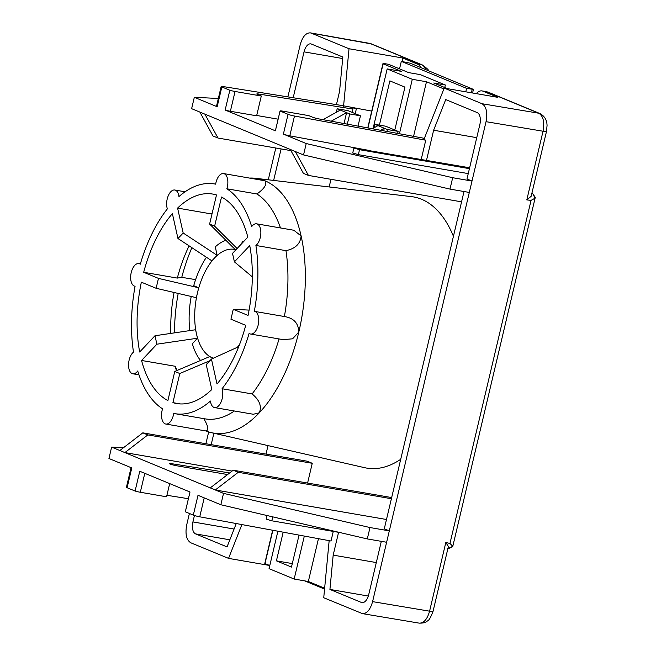 <?xml version="1.0" encoding="UTF-8"?>
<svg xmlns="http://www.w3.org/2000/svg" width="656" height="656" viewBox="0 0 656 656"><rect width="100%" height="100%" fill="white"/><g stroke="black" fill="none" stroke-linecap="round" stroke-linejoin="round"><path stroke-width="0.98" d="M447.121 548.408L452.665 546.817L452.533 546.046A15.326 8.011 99.8 0 1 447.909 548.473M532.024 192.659L535.28 197.358L534.714 198.383L531.065 200.359L449.959 543.455L452.533 546.046M476.297 93.628A15.326 8.011 99.8 0 1 482.029 90.913A15.326 8.011 99.8 0 1 482.939 91.176L487.228 91.914A7.667 6.494 -67.5 0 1 488.4 92.258L486.326 91.651A15.326 8.011 99.8 0 1 487.228 91.914L538.781 113.226C543.275 116.038 544.693 122.032 543.037 131.225A7.667 0.763 13.3 0 0 546.505 131.397L531.171 196.267L526.801 199.916L531.065 200.359M189.395 513.484L186.722 524.808C185.049 533.992 186.394 539.978 190.748 542.766L228.55 558.387L241.892 524.579M205.886 443.727L208.682 431.919M268.279 179.793L275.791 148.01M369.508 43.353L310.345 32.866C305.852 32.775 302.465 36.769 300.177 44.854L287.877 96.891M423.095 65.264L371.542 43.952A7.667 6.494 112.5 0 0 370.369 43.608L421.923 64.919A7.667 6.494 -67.5 0 1 423.095 65.264L428.015 69.495L428.753 70.848M371.534 43.944L311.223 33.12L349.025 48.749L402.694 58.007L417.634 64.181A15.326 8.011 99.8 0 1 420.865 67.584M421.209 159.433L425.752 140.212L423.94 139.457L444.21 88.093L482.012 103.722L538.781 113.226A7.667 6.494 -67.5 0 1 539.945 113.562C547.252 117.522 546.907 124.132 547.063 125.403L546.489 131.397A7.667 0.763 13.3 0 0 546.505 131.348M488.4 92.258L539.962 113.57A7.667 6.494 -67.5 0 1 540.2 113.668M310.345 32.866L311.223 33.12M419.241 623.134C423.325 623.225 426.056 622.478 427.433 620.912C428.835 620.691 430.705 617.501 433.034 611.351A7.667 0.763 -166.7 0 1 429.582 611.179C427.294 619.223 423.858 623.208 419.258 623.143L362.456 613.631L323.736 597.739L329.156 540.659M449.959 543.455L445.818 542.487L448.384 546.473L433.05 611.351M445.818 542.487L429.582 611.179L372.583 601.634C370.312 609.678 366.934 613.68 362.456 613.631M372.583 601.634L389.311 530.876L384.285 528.802L464.013 191.519M381.316 541.348L368.729 594.607A10.217 5.338 99.8 0 1 361.964 602.602A10.217 5.338 99.8 0 1 361.366 602.429L329.927 589.432L333.182 555.124L338.578 532.311M185.345 511.713A5.109 0.508 13.3 0 0 185.32 511.754A5.109 0.508 13.3 0 0 185.328 511.795L193.315 515.099A5.109 0.508 13.3 0 0 199.744 516.813L331.009 540.995L333.281 531.401M295.307 151.528L308.427 175.423L303.4 173.348L290.28 149.453L303.539 154.931L449.991 189.1L469.311 192.438L486.039 121.68L543.037 131.225L526.801 199.916M469.311 192.438L389.311 530.876L369.992 527.547L223.532 493.369L210.273 487.892L233.224 470.221L238.243 472.304L215.299 489.975L386.482 519.503M482.012 103.722C486.367 106.502 487.711 112.496 486.039 121.68M426.507 160.343L433.624 130.232L445.719 99.581L477.166 112.578A10.217 5.338 99.8 0 1 479.848 124.55L466.982 178.981L472 181.056L452.681 177.719L306.229 143.549L303.539 154.931M293.191 97.744L304.031 51.873A10.217 5.338 99.8 0 1 310.788 43.878A10.217 5.338 99.8 0 1 311.395 44.059L342.834 57.047L339.57 91.356L336.438 104.64M371.731 111.094L341.751 105.485L223.261 86.584A5.109 0.508 13.3 0 0 221.162 86.51A5.109 0.508 13.3 0 0 221.843 86.945L229.838 90.249A5.109 0.508 13.3 0 0 235.053 91.479L261.301 96.006L257.431 94.407A5.068 0.5 13.3 0 1 256.758 93.98A5.068 0.5 13.3 0 1 258.833 94.054L258.636 94.907M343.564 106.239L349.025 48.749M236.258 523.537L227.042 546.899L195.595 533.902A10.217 5.338 99.8 0 1 192.913 521.93L194.438 515.501M223.581 173.561L264.885 180.761C267.312 184.065 264.647 188.469 256.898 193.971L226.845 188.789A11.496 6.011 -80.2 0 0 223.581 173.561A11.496 6.011 -80.2 0 0 215.66 184.164A116.555 60.901 99.8 0 0 214.512 183.942A116.555 60.901 99.8 0 0 178.957 196.554A11.496 6.011 -80.2 0 0 174.808 190.019A11.496 6.011 -80.2 0 0 168.084 196.201A11.496 6.011 -80.2 0 0 167.362 208.87A116.555 60.901 99.8 0 0 140.286 264.212A11.496 6.011 -80.2 0 0 138.834 263.573A11.496 6.011 -80.2 0 0 130.954 273.88A11.496 6.011 -80.2 0 0 134.923 286.229A11.496 6.011 -80.2 0 0 135.079 286.254A116.555 60.901 99.8 0 0 133.496 352.133A11.496 6.011 -80.2 0 0 128.551 364.4A11.496 6.011 -80.2 0 0 132.815 373.781A11.496 6.011 -80.2 0 0 137.719 370.984A116.555 60.901 99.8 0 0 162.557 408.811A11.496 6.011 -80.2 0 0 165.82 424.047A11.496 6.011 -80.2 0 0 173.742 413.436A116.555 60.901 99.8 0 0 174.89 413.657L204.943 418.84A116.555 60.901 99.8 0 0 234.389 410.992M215.324 246.812L217.062 255.291L183.172 233.003L177.587 208.091L211.216 213.897A106.28 55.53 99.8 0 1 212.249 212.921M193.725 285.704L198.67 287.771L158.465 278.39L143.689 272.281A106.28 55.53 99.8 0 1 172.38 213.626L177.965 238.53L211.855 260.826L214.455 258.062A55.44 28.971 99.8 0 1 235.069 249.534A55.44 28.971 99.8 0 1 235.939 249.764M177.965 238.53L183.172 233.003M217.062 255.291L214.455 258.062A55.44 28.971 99.8 0 0 197.505 292.724L196.333 297.668L156.128 288.287L158.465 278.39M143.689 272.281L177.317 278.087L181.761 277.34L195.603 279.628M180.441 403.94L172.913 402.636L179.793 373.518L174.775 371.444L209.551 356.634L212.06 357.668A55.44 28.971 99.8 0 1 196.513 333.978L195.562 329.747L154.988 335.741L139.671 352.01A106.28 55.53 99.8 0 1 141.352 282.178L156.128 288.287M198.67 287.771L197.505 292.724A55.44 28.971 99.8 0 0 196.513 333.978L197.456 338.217L192.356 343.793M177.186 370.419L175.193 366.269L141.565 360.472L156.882 344.203L197.456 338.217M156.882 344.203L154.988 335.741M203.795 418.618C208.387 426.474 209.043 430.557 205.763 430.853M174.775 371.444L167.887 400.562A106.28 55.53 99.8 0 1 141.565 360.472M179.793 373.518L209.904 360.702M213.43 358.16A55.44 28.971 99.8 0 1 212.06 357.668L213.348 358.201M252.093 393.92C259.563 400.103 261.965 406.392 259.309 412.78L253.306 414.256L214.594 407.581A11.496 6.011 -80.2 0 0 221.318 401.398A11.496 6.011 -80.2 0 0 222.04 388.737L252.093 393.92A116.555 60.901 99.8 0 0 279.054 338.947M174.89 413.657A116.555 60.901 99.8 0 0 210.445 401.046A11.496 6.011 -80.2 0 0 214.594 407.581M252.322 276.857L234.413 261.867L249.731 245.598A106.28 55.53 99.8 0 1 248.05 315.421L233.274 309.312L230.937 319.21L245.713 325.319A106.28 55.53 99.8 0 1 217.021 383.981L211.437 359.07L206.23 364.597L211.814 389.508A106.28 55.53 99.8 0 1 176.636 403.538A106.28 55.53 99.8 0 1 172.913 402.636M211.437 359.07L237.652 347.147L237.964 348.533M256.586 223.827L293.806 230.248L301.112 235.939C300.407 243.786 295.356 248.69 285.959 250.649A116.555 60.901 99.8 0 1 284.376 316.528L254.479 311.37A11.496 6.011 -80.2 0 0 254.323 311.354A116.555 60.901 99.8 0 0 255.906 245.467A11.496 6.011 -80.2 0 0 260.85 233.2A11.496 6.011 -80.2 0 0 256.586 223.827A11.496 6.011 -80.2 0 0 251.683 226.615A116.555 60.901 99.8 0 0 226.845 188.789M284.376 316.536C293.683 318.004 298.496 323.178 298.8 332.051L292.592 338.816L283.121 339.644L250.567 334.035A11.496 6.011 -80.2 0 0 258.439 323.728A11.496 6.011 -80.2 0 0 254.479 311.37M222.04 388.737A116.555 60.901 99.8 0 0 249.116 333.387A11.496 6.011 -80.2 0 0 250.567 334.035M233.274 309.312L249.091 310.099M285.959 250.649L255.906 245.467M177.587 208.091A106.28 55.53 99.8 0 1 212.765 194.069A106.28 55.53 99.8 0 1 216.488 194.963L209.608 224.081L214.627 226.156L221.515 197.038A106.28 55.53 99.8 0 1 247.837 237.128L232.519 253.396L234.413 261.867M256.898 193.971A116.555 60.901 99.8 0 1 280.489 227.952M249.731 178.071A129.134 67.47 99.8 0 1 255.397 178.284A129.134 67.47 99.8 0 1 264.885 180.761A129.134 67.47 99.8 0 1 301.112 235.939A129.134 67.47 99.8 0 1 298.8 332.051A129.134 67.47 99.8 0 1 259.309 412.78A129.134 67.47 99.8 0 1 211.511 432.689A129.134 67.47 99.8 0 1 206.107 430.992M243.556 241.67L242.261 241.572A65.723 34.342 99.8 0 1 243.138 242.113M200.531 360.472A65.723 34.342 99.8 0 1 192.323 343.67M189.773 330.599A65.723 34.342 99.8 0 1 191.216 296.471M215.184 246.943A65.723 34.342 99.8 0 1 225.853 240.227M235.996 249.698L234.93 249.264L209.608 224.081M242.261 241.572L241.802 243.54M239.694 344.154A55.44 28.971 99.8 0 1 237.333 347.295M176.464 370.722A106.28 55.53 99.8 0 1 175.193 366.269M170.765 333.412A106.28 55.53 99.8 0 1 174.086 292.478M177.317 278.087A106.28 55.53 99.8 0 1 189.092 245.852M174.504 332.854A119.056 62.205 99.8 0 1 178.194 293.437M181.761 277.34A119.056 62.205 99.8 0 1 191.888 247.689M237.119 248.517L214.627 226.156M193.717 285.721A65.723 34.342 99.8 0 1 206.427 257.259M255.397 178.284L411.435 196.62A137.596 71.898 99.8 0 1 453.427 236.291M400.709 459.315A137.596 71.898 99.8 0 1 364.67 467.695L211.511 432.689M330.968 179.309L329.164 186.952M268.017 445.604L266.008 454.1M142.803 432.845L147.821 434.92L124.878 452.591L119.859 450.516L142.803 432.845L307.238 461.209L312.256 463.292L307.59 483.054M482.939 91.176L497.871 97.35L444.21 88.093M402.358 61.549L402.694 58.007M433.624 130.232L476.748 137.67M379.414 125.124L389.869 80.893L404.941 87.117L394.797 130.003M367.967 127.945L383.129 63.829L401.357 71.365L387.179 68.921L412.296 79.302L399.43 133.742M387.179 68.921L373.141 128.322M329.927 589.432L368.328 596.058M333.182 555.124L376.306 562.561M299.038 535.107L291.477 567.071L276.414 560.847L283.187 532.188M276.414 560.847L292.305 563.586M425.752 140.212L294.478 116.03A5.109 0.508 -166.7 0 1 288.058 114.316L280.071 111.012A5.109 0.508 -166.7 0 1 280.063 110.962A5.109 0.508 -166.7 0 1 282.523 111.102L308.771 115.628L312.65 117.235A5.068 0.5 13.3 0 0 319.013 118.933L423.21 138.121A10.217 1.017 13.3 0 0 424.301 138.539M355.224 113.644L356.446 108.461A10.217 1.017 13.3 0 0 351.526 108.183A10.217 1.017 13.3 0 0 352.879 109.052L258.833 94.054M221.162 86.51L216.488 106.297A5.109 0.508 -166.7 0 0 217.161 106.739L194.324 97.293L191.626 108.675L204.885 114.152L218.005 138.047L212.979 135.964L199.859 112.078M372.362 128.756L377.979 125.632L384.26 128.232L380.587 130.273M323.023 119.663L340.308 110.06L346.589 112.66L331.239 121.18M344.015 123.533L346.589 112.66L349.73 113.955L360.456 115.809L347.901 110.618L337.168 108.765L340.308 110.06M256.726 115.382A5.068 0.5 13.3 0 0 259.505 115.964L278.119 119.179M261.301 96.006L256.627 115.8L230.371 111.274A5.109 0.508 -166.7 0 1 225.156 110.036L229.838 90.249M275.413 130.716A5.109 0.508 13.3 0 0 275.381 130.757A5.109 0.508 13.3 0 0 275.389 130.806L225.156 110.036M377.979 125.632L374.847 124.337L385.572 126.19L398.135 131.38L387.401 129.527L384.26 128.232L383.645 130.839M461.57 201.843L308.427 175.423M290.928 150.626L218.005 138.047M352.879 109.052L352.1 112.348M306.229 143.549L283.384 134.111A5.109 0.508 13.3 0 0 289.804 135.817L370.222 150.634M280.071 111.012L275.389 130.806M204.885 114.152L290.28 149.453M336.339 112.266L337.168 108.765M349.73 113.955L347.319 124.14M360.456 115.809L358.02 126.116M447.425 88.65L433.772 83.009L445.358 85.001L420.242 74.62L408.655 72.619L388.565 64.313L385.408 63.771A5.109 0.508 -166.7 0 0 382.948 63.632L367.754 127.912M194.324 97.293L218.333 98.482M399.545 68.855L401.316 61.369L466.621 88.363L473.435 89.396L410.303 63.222L401.316 61.369M469.417 168.658L359.521 149.699L353.912 148.035L469.63 167.78M387.401 129.527L386.95 131.446M374.847 124.337L374.018 127.838M397.651 133.414L398.135 131.38M443.874 88.937L426.474 81.746L412.296 79.302M426.474 81.746L413.567 136.35M445.358 85.001L444.76 87.543M466.621 88.363L465.801 91.815M353.912 148.035L352.739 152.987L358.356 154.644L468.253 173.602M452.681 177.719L449.991 189.1M269.575 565.464L228.55 558.387M281.096 148.928L273.642 180.425M213.889 433.231L211.191 444.645M147.821 434.92L312.256 463.292M210.273 487.892L124.878 452.591L232.093 471.09M391.665 497.56L233.224 470.221M238.243 472.304L391.394 498.716M119.859 450.516L111.627 447.113L123.508 447.704M131.069 467.646L126.419 487.293A5.109 0.508 13.3 0 0 127.1 487.728L131.782 467.941L108.937 458.495L111.627 447.113M127.1 487.728L135.095 491.032L139.769 471.246L190.002 492.008L185.328 511.795M193.315 515.099L197.997 495.313L220.842 504.751L223.532 493.369M229.674 472.951L171.462 463.669A5.068 0.5 13.3 0 0 169.387 463.587A5.068 0.5 13.3 0 0 171.815 464.62A5.068 0.5 13.3 0 0 176.808 465.785L227.607 474.55M369.992 527.547L367.294 538.929L386.622 542.258M220.842 504.751L367.294 538.929M166.919 495.288L188.403 498.716M135.095 491.032A5.109 0.508 13.3 0 0 140.31 492.262L166.558 496.797L169.683 483.603M272.65 530.245L264.811 563.381A5.109 0.508 13.3 0 0 264.991 563.57L272.863 530.286M264.991 563.57L269.78 565.554M324.638 588.227L308.336 581.495L294.167 579.043L269.05 568.662L277.898 531.212M324.556 589.08L304.671 580.863M267.033 515.534L266.188 519.134L271.797 520.798L340.07 532.574M294.167 579.043L304.318 536.083M308.336 581.495L318.455 538.683M531.967 192.905A15.326 8.011 99.8 0 1 534.714 198.383M417.634 64.181L421.923 64.919A15.326 8.011 99.8 0 1 425.678 69.577M304.031 51.873L342.694 58.54M361.366 602.429L362.596 602.643M195.595 533.902L229.838 539.814M192.913 521.93L234.085 529.039M288.058 114.316L283.384 134.111M217.161 106.739L221.843 86.945M235.053 91.479L230.371 111.274M294.478 116.03L289.804 135.817M359.521 149.699L358.356 154.644M472.205 89.323L471.385 92.783M140.31 492.262L144.787 473.312M199.744 516.813L204.213 497.879M271.797 520.798L272.732 516.862M171.282 464.456L171.462 463.669M535.28 197.358L452.681 546.792M486.326 91.651L482.029 90.913M174.808 190.019L185.066 191.79M138.834 263.573L140.4 263.843M132.815 373.781L138.965 374.838M165.82 424.047L206.386 431.041M214.512 183.942L215.66 184.147M275.381 130.757L280.063 110.962M472.582 92.988L473.435 89.396M185.32 511.754L189.986 492"/></g></svg>
